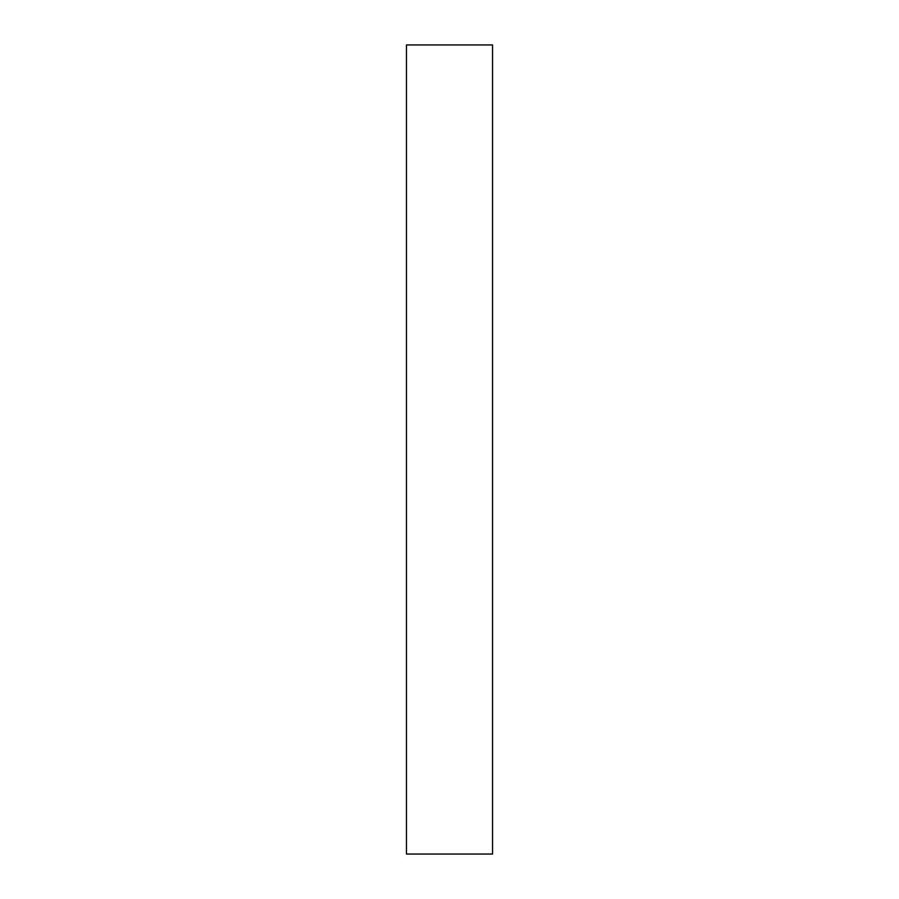 <?xml version="1.0" encoding="UTF-8"?>
<svg xmlns="http://www.w3.org/2000/svg" width="899" height="899" viewBox="0 0 899 899"><rect width="100%" height="100%" fill="white"/><g stroke="black" fill="none" stroke-linecap="round" stroke-linejoin="round"><path stroke-width="1.35" d="M406.46 854.05L492.54 854.05L492.54 44.95L406.46 44.95L406.46 854.05"/></g></svg>
